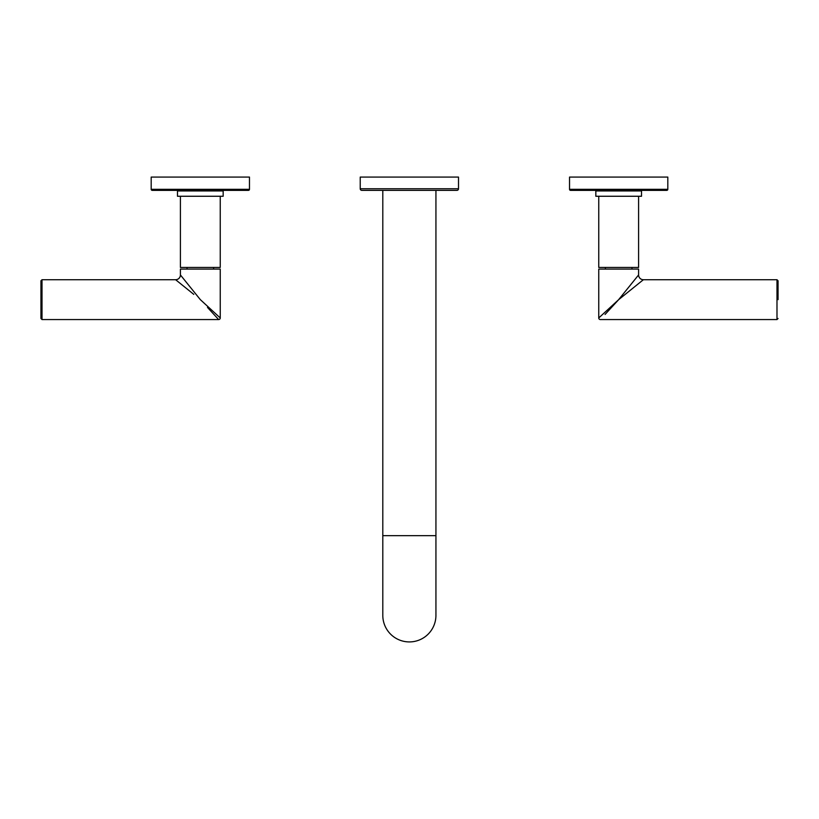 <?xml version="1.0" encoding="UTF-8"?>
<svg xmlns="http://www.w3.org/2000/svg" width="819" height="819" viewBox="0 0 819 819"><rect width="100%" height="100%" fill="white"/><g stroke="black" fill="none" stroke-linecap="round" stroke-linejoin="round"><path stroke-width="1.23" d="M207.483 307.422L218.653 319.564A1.597 1.597 135 0 0 220.25 317.967L200.327 299.641L180.405 274.938A4.781 4.781 -45 0 1 175.624 279.719L193.806 294.379M180.405 274.938L180.405 269.093L220.25 269.093L220.25 317.967M175.655 279.75L176.269 280.241M177.877 281.541L180.508 283.65M42.015 279.719L42.015 319.564L40.95 318.499L40.95 280.784L42.015 279.719L175.624 279.719M216.677 317.414L215.131 315.735M180.415 274.949L180.835 275.471M182.217 277.18L187.479 283.712M194.891 292.905L199.908 299.119M220.25 196.263L220.25 267.444L180.405 267.444L180.405 196.263M177.477 196.263L223.167 196.263L223.167 190.95L177.477 190.95L177.477 196.263M249.467 189.302A1.065 1.065 0 0 1 248.403 190.366L152.242 190.366A1.065 1.065 0 0 1 151.187 189.302L151.187 177.078L249.467 177.078L249.467 189.302L151.187 189.302M605.057 314.445L618.673 299.641L598.75 317.967L598.75 269.093L638.595 269.093L638.595 274.938A4.781 4.781 45 0 0 643.376 279.719L618.673 299.641L614.885 303.767M638.595 274.938L618.56 299.744M619.113 299.099L622.737 294.605M626.525 289.906L633.722 280.978M635.227 279.125L636.056 278.091M636.772 277.201L637.397 276.423M618.673 299.641L634.008 287.274M636.834 284.992L638.544 283.62M640.13 282.34L641.164 281.501M641.922 280.897L642.536 280.395M778.05 318.499L776.985 319.564L776.985 279.719L778.05 280.784L778.05 299.641M638.595 196.263L638.595 267.444L598.75 267.444L598.75 196.263M641.523 196.263L595.833 196.263L595.833 190.95L641.523 190.95L641.523 196.263M667.813 189.302A1.065 1.065 0 0 1 666.758 190.366L570.597 190.366A1.065 1.065 0 0 1 569.533 189.302L569.533 177.078L667.813 177.078L667.813 189.302L569.533 189.302M361.824 190.366L382.801 190.366L382.801 535.667L435.933 535.667L435.933 190.366L456.91 190.366L361.824 190.366A1.597 1.597 0 0 1 360.227 188.769L360.227 177.078L458.507 177.078L458.507 188.769L360.227 188.769M456.91 190.366A1.597 1.597 0 0 0 458.507 188.769M409.367 190.366L382.801 190.366M435.933 535.667L435.933 615.356A26.566 26.566 0 0 1 409.367 641.922A26.566 26.566 0 0 1 382.801 615.356L382.801 535.667M598.75 317.967A1.597 1.597 -135 0 0 600.347 319.564L776.985 319.564M42.015 319.564L218.653 319.564M187.039 267.444L187.039 269.093M213.605 267.444L213.605 269.093M776.985 279.719L643.376 279.719M631.961 267.444L631.961 269.093M605.395 267.444L605.395 269.093"/></g></svg>
